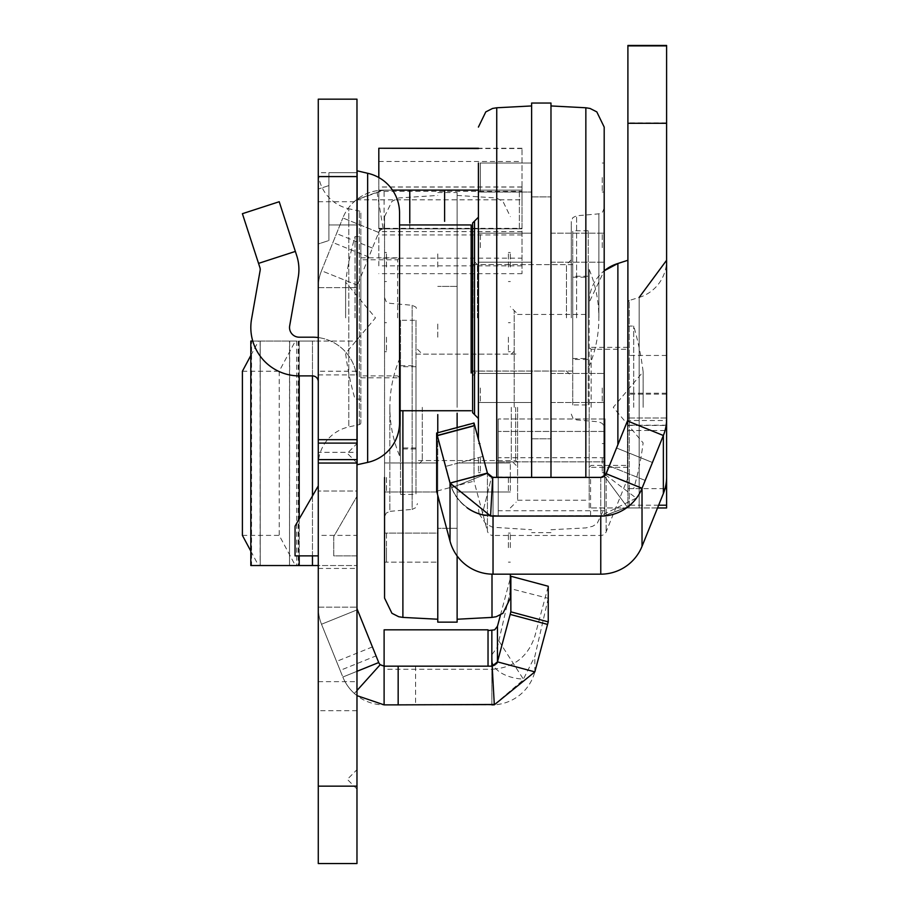 <?xml version="1.0" encoding="UTF-8"?>
<svg xmlns="http://www.w3.org/2000/svg" width="909" height="909" viewBox="0 0 909 909"><rect width="100%" height="100%" fill="white"/><g stroke="black" fill="none" stroke-linecap="round" stroke-linejoin="round"><path stroke-width="0.68" stroke-dasharray="4.54 3.41" d="M356.976 453.296L356.976 462.976L356.976 453.296M356.976 779.365L356.976 769.684L356.976 779.365M356.976 170.767L356.976 464.908L356.976 170.767M399.551 212.967L399.551 422.719M360.85 212.967L360.85 422.719L360.85 212.967A1.932 1.932 0 0 0 359.328 211.07L348.806 208.752L348.806 426.923L348.806 208.752A38.894 38.894 0 0 1 318.275 170.767L318.275 464.908L318.275 170.767M360.85 422.719A1.932 1.932 0 0 1 359.328 424.605L348.806 426.923A38.894 38.894 0 0 0 318.275 464.908M399.551 317.843L399.551 410.732M360.85 317.843L360.85 236.567L360.85 317.843M318.275 201.73L356.976 201.73L356.976 172.699L356.976 381.7A44.507 44.507 0 0 0 318.275 337.569L318.275 381.7L318.275 337.569A44.507 44.507 0 0 1 356.976 381.7L356.976 99.172L318.275 99.172L318.275 863.55L356.976 863.55L356.976 607.576A5.806 5.806 0 0 0 357.396 609.746L376.042 655.9L340.159 670.399L342.841 677.035L321.513 624.244L340.159 670.399M318.275 452.33L318.275 568.443L318.275 452.33L356.976 452.33L356.976 374.928L356.976 452.33L318.275 452.33M356.976 172.699L328.899 172.699L328.899 240.521L328.899 185.584L328.899 240.521L318.275 243.976L318.275 337.569L318.275 189.038L318.275 243.976L328.899 240.521L328.899 172.699L356.976 172.699L318.275 172.699M318.275 485.917L318.275 555.865L318.275 485.917L295.05 526.141L295.05 555.865L318.275 555.865M312.469 565.534L312.469 341.057L318.275 341.057L318.275 371.224L356.976 371.224L356.976 341.057L318.275 341.057L318.275 565.534L356.976 565.534L356.976 535.378L318.275 535.378L318.275 565.534L289.528 565.534L289.676 341.057L299.197 341.057L299.197 565.534M318.275 371.224L318.275 535.378M356.976 491.03L356.976 568.443L356.976 491.03L318.275 491.03L356.976 491.03M356.976 201.73L356.976 607.576M356.976 555.865L356.976 496.291L333.751 536.515L333.751 555.865L356.976 555.865L356.976 496.291L333.751 536.515L333.751 555.865L356.976 555.865M318.275 381.7A5.806 5.806 0 0 0 312.469 375.894L312.469 341.057L356.976 341.057L356.976 565.534L318.275 565.534M356.976 371.224L356.976 535.378M383.416 228.863L522.005 228.818L383.416 228.863A5.806 5.806 0 0 0 378.723 232.454L357.396 285.244L378.723 232.454A5.806 5.806 0 0 1 384.109 228.818L522.005 228.818L522.005 190.117L522.005 199.798L522.005 190.117L382.757 190.14L356.408 199.798L384.109 190.117L376.815 190.72A44.507 44.507 0 0 0 342.841 217.955A44.507 44.507 0 0 1 384.109 190.117L522.005 190.117L384.109 190.117L522.005 190.117L522.005 148.247L522.005 190.117L392.518 190.117M492.428 667.536L492.03 660.275A38.701 21.123 -3.2 0 0 493.757 665.842A38.701 21.123 -3.2 0 0 523.391 679.182L498.825 640.879L497.462 647.072L491.849 654.764L494.314 704.805L492.246 667.547M497.462 661.866L510.858 611.848L548.241 621.87L534.844 671.876A44.507 44.507 0 0 1 491.849 704.873L384.109 704.873L491.849 704.873L491.849 666.161A5.806 5.806 0 0 0 492.167 666.161L384.109 666.161A5.806 5.806 0 0 1 378.723 662.536L376.042 655.9M510.858 576.249L510.858 588.737L548.241 598.315L548.241 586.26L534.844 636.277C527.936 656.934 513.596 667.933 491.849 669.263L491.849 704.873L494.314 704.805L384.109 704.873A44.507 44.507 0 0 1 342.841 677.035L356.976 671.319M478.407 190.117L384.109 190.117L522.005 190.117L519.369 190.117L522.005 190.117L522.005 273.666L522.005 186.959L522.005 228.818L380.201 228.818L378.814 232.25L380.178 228.863L384.109 228.818L383.155 228.898L376.815 190.72M472.6 228.818L384.109 228.818A5.806 5.806 0 0 0 378.723 232.454L380.201 228.818L378.814 228.818L378.814 191.367L522.005 191.367M383.155 228.898A5.806 5.806 0 0 0 378.723 232.454L380.178 228.863L378.814 228.818L378.814 191.367M378.814 148.542L378.814 190.14L382.757 190.14M471.146 228.818L384.109 228.818L384.109 190.117L378.814 190.14M321.513 270.746L342.841 217.955L321.513 270.746A44.507 44.507 0 0 0 318.275 287.414A44.507 44.507 0 0 1 321.513 270.746L357.396 285.244A5.806 5.806 0 0 0 356.976 287.414A5.806 5.806 0 0 1 357.396 285.244L321.513 270.746M372.417 248.066L336.535 233.568M318.275 287.653L356.976 287.653L318.275 287.653M318.275 607.144L356.976 607.144L318.275 607.144M318.275 681.648L356.976 681.648M356.976 176.573L318.275 176.573M357.396 609.746L321.513 624.244A44.507 44.507 0 0 1 318.275 607.576A44.507 44.507 0 0 0 321.513 624.244L356.976 609.916M356.976 690.533L354.351 693.453L356.976 695.646M354.351 693.453A44.507 44.507 0 0 1 342.841 677.035L378.723 662.536M496.428 663.934A5.806 5.806 0 0 1 491.849 666.161L491.849 657.048M522.005 187.049L378.814 187.049L378.814 228.318L522.005 228.318M378.814 187.049L378.814 190.435L384.109 190.117M378.814 177.528L378.814 228.318M379.985 190.311L378.814 190.311M522.005 265.871L378.814 265.871L378.814 232.25L378.814 258.156L522.005 258.156M378.814 265.871L378.814 258.156M384.109 704.873L384.109 669.263L384.109 704.873M491.849 704.873L491.849 669.263L384.109 669.263M384.109 666.161L384.109 629.835M488.031 666.161L488.031 629.835M548.241 598.315L534.844 656.412L523.391 679.182M534.844 671.876L534.844 656.412M498.825 640.879L510.858 588.737M497.462 626.256L497.462 647.072M500.495 614.939L510.335 578.181L510.335 598.077M494.485 704.486L523.425 679.773M356.408 199.798L522.005 199.798M328.899 185.584L318.275 189.038L328.899 185.584M356.976 224.955L328.899 224.955L356.976 224.955M318.275 337.569A44.507 44.507 0 0 0 312.469 337.194L299.197 337.194A9.681 9.681 0 0 1 289.676 325.831L298.243 277.188A44.507 44.507 0 0 0 296.743 255.713L279.211 201.73L242.396 213.695L258.542 263.383L295.357 251.418M312.469 375.894L299.197 375.894A48.382 48.382 0 0 1 251.554 319.116L260.133 270.473A5.806 5.806 0 0 0 259.94 267.666L258.542 263.383M250.816 355.499L258.542 341.057L295.357 341.057L279.211 371.224L279.211 535.378L295.357 565.534L298.925 565.534L289.676 565.534M242.396 371.224L279.211 371.224M242.396 535.378L279.211 535.378M250.816 551.104L258.542 565.534L295.357 565.534M250.816 565.534L251.554 565.534L251.554 341.057L260.224 341.057L260.224 565.534L251.554 565.534M258.542 565.534L259.94 565.534M252.759 341.057L312.469 341.057L299.197 341.057L299.197 375.894M295.357 341.057L289.676 341.057M258.542 341.057L259.94 341.057M531.629 458.136L531.629 472.657L531.629 458.136M478.407 458.136L478.407 472.657L478.407 458.136M531.629 387.984L531.629 402.505L531.629 387.984M478.407 387.984L478.407 402.505L478.407 387.984M531.629 247.691L531.629 233.181L531.629 247.691M478.407 247.691L478.407 233.181L478.407 247.691M531.629 177.539L531.629 192.06L531.629 177.539M478.407 177.539L478.407 192.06L478.407 177.539M604.19 458.136L604.19 472.657L604.19 458.136M550.979 458.136L550.979 472.657L550.979 458.136M604.19 387.984L604.19 402.505L604.19 387.984M550.979 387.984L550.979 402.505L550.979 387.984M604.19 247.691L604.19 233.181L604.19 247.691M550.979 247.691L550.979 233.181L550.979 247.691M604.19 177.539L604.19 192.06L604.19 177.539M550.979 177.539L550.979 192.06L550.979 177.539M472.6 223.023L472.6 412.663M477.441 317.843L477.441 264.621L477.441 317.843M571.295 317.843L571.295 221.569L571.295 317.843M566.455 317.843L566.455 264.621L566.455 317.843M478.407 439.49L478.407 264.621M604.19 476.305L604.19 127.09M550.979 103.035L550.979 477.418M531.629 477.418L531.629 103.035M478.407 262.201L531.629 262.201L478.407 262.201L478.407 233.181L531.629 233.181L478.407 233.181M480.338 192.06L531.629 192.06L478.407 192.06L478.407 163.029L531.629 163.029L480.338 163.029L480.338 192.06L480.338 163.029M604.19 317.843L604.19 208.047L604.19 317.843M480.338 458.136L480.338 472.657L480.338 458.136M602.258 458.136L602.258 472.657L602.258 458.136M480.338 387.984L480.338 402.505L480.338 387.984M602.258 387.984L602.258 402.505L602.258 387.984M480.338 247.691L480.338 233.181L480.338 247.691M602.258 247.691L602.258 233.181L602.258 247.691M602.258 177.539L602.258 192.06L602.258 177.539M531.629 317.843L531.629 438.786L531.629 317.843M550.979 317.843L550.979 438.786L550.979 317.843M589.191 317.843L589.191 269.462L589.191 317.843M588.225 317.843L588.225 269.462L588.225 317.843M572.75 317.843L572.75 264.621L572.75 317.843M471.146 372.997L471.146 262.69M355.044 317.843L355.044 236.567L355.044 317.843M345.625 317.843L345.625 282.267L345.625 317.843M360.85 399.119L355.044 399.119A290.266 290.266 0 0 1 345.625 353.419L375.474 317.843L345.625 282.267A290.266 290.266 0 0 1 355.044 236.567L360.85 236.567M588.225 359.441L588.225 276.234L588.225 359.441L572.75 359.441L572.75 276.234L572.75 359.441M588.225 276.234L572.75 276.234M588.225 404.925L588.225 230.761L588.225 404.925L572.75 404.925L572.75 230.761L572.75 404.925M588.225 230.761L572.75 230.761M627.903 507.972L666.604 507.949L639.152 507.961L666.604 507.972L666.604 260.269L666.604 507.972L666.604 430.536L627.903 430.536L627.903 507.949L627.903 302.333L627.903 507.961L639.152 507.961L617.881 507.961L627.903 507.972L627.903 260.269L627.903 418.424A5.806 5.806 0 0 1 627.471 420.594L606.144 473.384A5.806 5.806 0 0 1 605.394 474.725L600.769 477.02L493.03 477.02A5.806 5.806 0 0 1 492.701 477.009L490.565 515.653L450.035 482.736L436.638 432.729L474.021 422.708L487.417 472.76L450.035 482.736L451.682 487.735A44.507 44.507 180 0 0 482.247 514.426A44.507 44.507 0 0 1 451.682 487.769L445.649 466.397L450.035 482.759L487.417 472.748L450.035 482.781L445.649 466.431L450.035 482.781L487.417 472.771L483.031 456.375L487.633 473.396L478.407 439.433M589.191 507.961L589.191 302.333A40.644 40.644 0 0 1 604.19 270.802L589.191 302.333L589.191 507.961L617.881 507.961L589.191 507.961M589.191 407.334L589.191 500.223L589.191 407.334M627.903 407.334L627.903 326.058L627.903 407.334M629.267 300.481L627.903 302.333A1.932 1.932 0 0 1 629.267 300.481L629.267 507.961L629.267 300.481L639.152 297.436L639.152 507.961L639.152 297.436A38.894 38.894 0 0 0 666.604 260.269M485.156 515.414A44.507 44.507 0 0 0 493.03 516.119L600.769 516.119A44.507 44.507 0 0 0 642.027 488.281L663.365 435.502A44.507 44.507 0 0 0 666.604 418.822L666.604 418.424A44.507 44.507 0 0 1 663.365 435.093L642.027 487.94A44.507 44.507 0 0 1 627.267 507.029L604.678 515.778L600.769 515.778A44.507 44.507 180 0 0 604.678 515.608L604.678 515.778M627.903 374.849L627.903 425.469L627.903 374.849M627.903 45.45L627.903 122.851L666.604 122.851L666.604 45.45M627.903 430.536L627.903 122.851M666.604 476.873L666.604 418.424M666.604 417.992L627.903 417.992L666.604 417.992M666.604 430.536L666.604 122.851M627.903 425.469L666.604 425.469L666.604 420.503L627.903 420.503M666.604 355.464L627.903 355.464M627.903 476.873A5.806 5.806 0 0 1 627.471 479.043L606.144 531.833A5.806 5.806 0 0 1 600.769 535.458L600.769 477.361L491.621 476.907A5.806 5.806 0 0 1 487.633 473.419L451.682 487.769M604.19 476.236A5.806 5.806 180 0 1 600.769 477.361L493.03 477.077L600.769 477.066L604.678 475.543L604.678 476.521L627.267 507.029M450.035 541.173L450.035 483.077A44.507 44.507 180 0 0 493.03 516.062L600.769 516.062A44.507 44.507 180 0 0 642.027 488.235L606.144 473.441A5.806 5.806 0 0 1 604.678 475.555L604.678 476.532L627.267 507.017L604.678 515.596L493.03 515.755L498.246 515.767L498.246 477.055L493.03 477.055L493.03 515.767L493.03 477.055L493.03 515.744L498.246 515.755L498.246 510.733L604.678 510.733L604.678 515.596L498.246 515.767L498.246 510.733M600.769 574.17L600.769 515.778L498.246 515.778L498.246 504.722L498.246 515.778L482.247 514.449L493.03 515.744A44.507 44.507 0 0 1 490.565 515.653M450.035 483.077L487.417 472.76L487.633 473.407A5.806 5.806 180 0 0 491.621 476.873A5.806 5.806 0 0 1 487.633 473.407L451.682 487.735L436.638 432.729M483.031 456.398L445.649 466.419L483.031 456.409M663.365 493.542L663.365 435.445L642.027 488.235L642.027 546.332M600.769 477.418L600.769 535.458L493.03 535.458L493.03 477.418L600.769 477.418A5.806 5.806 0 0 0 606.144 473.782L606.144 531.833L606.144 473.441L616.438 447.967L652.321 462.442L616.552 447.978L652.321 462.442L642.027 487.928L652.321 462.442L616.438 447.944L606.144 473.43A5.806 5.806 0 0 1 604.678 475.543L600.929 477.055L604.678 475.543L600.769 477.043L498.246 477.077L498.246 515.767L498.246 461.852L498.246 515.744L600.769 515.744L493.03 515.721L482.247 514.437A44.507 44.507 0 0 1 451.682 487.747A44.507 44.507 180 0 0 482.247 514.437L493.03 515.721M627.471 420.947L663.365 435.445A44.507 44.507 180 0 0 666.604 418.765L666.604 418.765M487.417 473.055A5.806 5.806 180 0 0 493.03 477.361L493.03 535.458A5.806 5.806 0 0 1 487.417 531.163L487.417 473.112L474.657 425.48L474.021 425.651L474.021 481.145L436.638 491.167L436.638 435.661L474.021 425.651L474.021 481.145L487.417 531.163L487.417 472.771M627.267 506.995L604.678 476.521L604.678 515.596L604.678 457.704L604.678 515.596L627.267 507.017A44.507 44.507 180 0 0 642.027 487.928A44.507 44.507 0 0 1 627.267 507.006A44.507 44.507 180 0 0 642.027 487.917A44.507 44.507 0 0 1 636.22 498.109L600.769 515.721A44.507 44.507 0 0 0 604.678 515.573L604.678 504.631L604.678 515.596L627.267 506.995L604.678 476.532L604.678 504.631L604.678 475.85M493.03 574.17L493.03 477.077L600.929 477.055L498.246 477.055L498.246 418.992L498.246 477.055L600.769 477.02L600.769 515.721L604.678 515.767L498.246 515.744M604.678 504.643L604.678 515.608L604.678 504.643M604.678 419.015L604.678 510.733M437.274 435.491L450.035 483.133A44.507 44.507 0 0 0 467.249 507.892M606.144 473.782L627.471 421.003L627.471 479.043L627.471 421.003M627.903 488.633L665.024 488.633M605.394 474.725L636.22 498.109M492.701 477.009L487.417 472.714L487.633 473.407L451.682 487.758L487.633 473.407A5.806 5.806 180 0 0 491.621 476.895L482.247 514.449L491.621 476.873L493.03 477.043L491.621 476.884L482.247 514.437L491.621 476.895L493.03 477.02M493.03 477.418A5.806 5.806 0 0 1 487.417 473.112M450.035 482.781L451.682 487.758M498.246 461.863L498.246 504.722L498.246 457.716L498.246 461.863L604.678 461.863L498.246 461.863M498.246 461.852L498.246 457.704L498.246 461.84L604.678 461.852L498.246 461.84M457.125 547.638L457.125 533.117L457.125 547.638M510.335 547.638L510.335 533.117L510.335 547.638M510.335 477.498L510.335 462.976L510.335 477.498M457.125 337.194L457.125 322.661L457.125 337.194M457.125 267.041L457.125 252.52L457.125 267.041M510.335 267.041L510.335 252.52L510.335 267.041M386.484 533.117L386.484 547.638L386.484 533.117L437.774 533.117L437.774 547.638L437.774 533.117L384.552 533.117L384.552 562.148L437.774 562.148L437.774 533.117L437.774 562.148L437.774 547.638L437.774 562.148L386.484 562.148L386.484 547.638L386.484 562.148M384.552 462.976L384.552 492.008L384.552 462.965L437.774 462.976L437.774 492.008L437.774 462.965L437.774 492.008L437.774 462.976L384.552 462.965M437.774 337.194L437.774 322.661L437.774 337.194M384.552 267.041L384.552 252.52L384.552 267.041M437.774 267.041L437.774 252.52L437.774 267.041M510.335 477.475L510.335 491.996L510.335 477.475M511.301 407.334L511.301 460.556L511.301 407.334M422.287 407.334L422.287 460.556L422.287 407.334M384.552 598.077L384.552 216.592L384.552 517.13L386.109 513.176L389.859 511.347L389.859 407.346L389.859 511.347L412.152 509.392L412.152 305.276L412.152 509.392L415.902 507.563L417.447 503.609M437.774 622.142L437.774 414.584M457.125 413.175L457.125 622.142M384.552 492.008L437.774 492.008L384.552 491.996L384.552 477.498M508.404 547.638L508.404 533.117L508.404 547.638M508.404 477.475L508.404 492.008L508.404 477.475M386.484 477.475L386.484 492.008L386.484 477.475M508.404 337.182L508.404 351.703L508.404 337.182M386.484 337.182L386.484 351.703L386.484 337.182M508.404 267.041L508.404 252.52L508.404 267.041M386.484 267.041L386.484 252.52L386.484 267.041M437.774 432.764L437.774 495.405M457.125 555.956L457.125 427.582M457.125 407.346L457.125 192.538L457.125 407.346M399.551 407.334L399.551 455.716L399.551 407.334M400.517 407.334L400.517 455.716L400.517 407.334M416.004 407.334L416.004 460.556L416.004 407.334M517.596 407.334L517.596 500.223L517.596 407.334M633.709 407.346L633.709 326.058L633.709 407.346M643.129 407.334L643.129 371.758L643.129 407.334M416.004 448.944L416.004 365.725L416.004 448.944L400.517 448.944L400.517 365.725L400.517 448.944M400.517 320.252L400.517 494.416L400.517 320.252L416.004 320.252L416.004 494.416L416.004 320.252M367.656 173.278L367.656 462.408M357.135 170.96L357.135 464.726M359.328 424.605L359.328 211.07L359.328 424.605M378.814 161.495L522.005 161.495M415.572 666.161L415.572 704.873M409.777 228.818L409.777 223.046M444.603 221.341L444.603 190.117M519.369 228.818L519.369 190.117L519.369 228.818M378.723 232.454L342.841 217.955L378.723 232.454M368.793 257.031L332.91 242.533M372.417 646.924L336.535 661.422M356.976 710.679L318.275 710.679M356.976 786.149L318.275 786.149M522.005 148.542L478.407 148.542M522.005 231.625L378.814 231.625M491.849 630.562L491.849 654.764M298.243 341.057L298.243 565.534M296.743 341.057L296.743 565.534M299.197 518.959L299.197 555.865M312.469 555.865L312.469 495.973M260.133 341.057L260.133 565.534M474.543 414.595L474.543 221.08M576.59 317.843L576.59 215.785L576.59 317.843M598.895 317.843L598.895 213.831L598.895 317.843M585.851 477.418L585.851 107.773M496.746 477.418L496.746 107.773M473.089 317.843L473.089 264.621L473.089 317.843M397.619 317.843L397.619 259.781L397.619 317.843M627.767 420.015L627.767 260.451M617.881 444.694L617.881 263.496M666.604 393.211L627.903 393.211M606.144 473.43L642.027 487.883L606.246 473.475M437.32 435.275L474.703 425.253M590.589 515.721L590.589 477.02M645.072 480.372L609.189 465.908M609.291 465.942L645.072 480.395M666.604 394.12L627.903 394.12M658.65 505.211L627.903 505.211M604.678 431.434L498.246 431.434L604.19 431.457M666.604 425.219L627.903 425.219M514.21 407.346L514.21 310.583L514.21 407.346M400.517 358.953L399.551 358.953A125.783 125.783 0 0 0 389.87 407.334L389.859 407.334A125.783 125.783 0 0 0 399.551 455.716L400.517 455.716M402.892 411.425L402.892 617.404M491.996 574.158L491.996 617.404M515.664 407.334L515.664 460.556L515.664 407.334M591.134 407.334L591.134 349.283L591.134 407.334M356.976 462.976L347.306 453.296L356.976 443.626M356.976 789.035L347.306 779.365L356.976 769.684M360.85 257.849L399.551 257.849L397.619 259.781L360.85 259.781M318.275 374.928L356.976 374.928M318.275 568.443L356.976 568.443M360.85 377.826L399.551 377.826L397.619 375.894L360.85 375.894M522.005 186.959L378.814 186.959M522.005 148.247L478.407 148.247M522.005 234.965L378.814 234.965M522.005 273.666L378.814 273.666M289.528 565.534L289.528 341.057M298.925 341.057L298.925 565.534M260.224 341.057L260.224 565.534M478.407 443.626L480.338 443.626M478.407 373.474L531.629 373.474L478.407 373.474M602.258 443.626L604.19 443.626M550.979 373.474L604.19 373.474L550.979 373.474M550.979 233.181L604.19 233.181L550.979 233.181M602.258 163.029L604.19 163.029M571.295 259.781L566.455 264.621L477.441 264.621L472.6 259.781M604.19 208.047L602.633 212.002L598.895 213.831L576.59 215.785L572.852 217.615L571.295 221.569M571.295 414.118L572.852 418.072L576.59 419.901L598.895 421.844L602.633 423.674L604.19 427.628M550.979 529.742L585.851 527.913L592.679 526.277L597.156 523.504L604.19 508.586M531.629 438.786L550.979 438.786L531.629 438.786M479.157 513.903L485.781 523.789L492.553 527.22L531.629 529.742M479.157 513.892L478.407 508.586M531.629 196.889L550.979 196.889L531.629 196.889M472.6 375.894L477.441 371.054L566.455 371.054L571.295 375.894M550.979 402.505L604.19 402.505L550.979 402.505M478.407 402.505L531.629 402.505L478.407 402.505M550.979 262.201L604.19 262.201L550.979 262.201M602.258 192.06L604.19 192.06M602.258 472.657L604.19 472.657M478.407 472.657L480.338 472.657M480.338 402.505L531.629 402.505L480.338 402.505M480.338 262.201L531.629 262.201L480.338 262.201M550.979 532.64L531.629 532.64M480.338 373.474L531.629 373.474L480.338 373.474M480.338 233.181L531.629 233.181L480.338 233.181M588.225 366.213L589.191 366.213A125.783 125.783 0 0 0 589.191 269.462L588.225 269.462M572.75 358.476L588.225 358.476M472.6 371.122L572.75 371.054M572.75 277.2L588.225 277.2M572.75 264.621L472.6 264.564M627.903 347.352L589.191 347.352L591.134 349.283L627.903 349.283M627.903 467.328L589.191 467.328L591.134 465.385L627.903 465.385M604.19 418.992L498.246 418.992L604.19 419.015M604.678 457.704L498.246 457.704M600.769 477.043L498.246 477.043M604.678 457.716L498.246 457.716M510.335 533.117L508.404 533.117M510.335 462.976L457.125 462.976L510.335 462.965M510.335 322.684L508.404 322.684M510.335 252.52L508.404 252.52M510.335 322.661L508.404 322.661M386.484 322.684L384.552 322.684M386.484 252.52L384.552 252.52M386.484 322.661L384.552 322.661M417.447 349.283L422.287 354.124L511.301 354.124L516.142 349.283M516.142 312.514L510.335 306.708M510.335 507.961L516.142 502.154M384.552 297.538L386.109 301.493L389.859 303.322L412.152 305.276L415.902 307.106L417.447 311.06M457.125 528.288L437.774 528.288L457.125 528.288M457.125 195.435L496.2 197.957L502.961 201.389L510.335 216.592M457.125 286.392L437.774 286.392L457.125 286.392M384.552 216.592L391.927 201.389L398.699 197.957L437.774 195.435M516.142 465.385L511.301 460.556L422.287 460.556L417.447 465.385M510.335 491.996L457.125 491.996L510.335 492.008M386.484 351.692L384.552 351.692M386.484 281.551L384.552 281.551M386.484 351.703L384.552 351.703M510.335 351.692L508.404 351.692M510.335 281.551L508.404 281.551M510.335 351.703L508.404 351.703M510.335 562.148L508.404 562.148M508.404 491.996L457.125 491.996L508.404 492.008M437.774 491.996L386.484 491.996L437.774 492.008M437.774 192.538L457.125 192.538M437.774 462.976L386.484 462.976L437.774 462.965M508.404 462.976L457.125 462.976L508.404 462.965M416.004 447.978L400.517 447.978M517.596 462.488L515.664 460.556L416.004 460.556M416.004 366.702L400.517 366.702M416.004 354.124L515.664 354.124L517.596 352.181M517.596 500.223L589.191 500.223M517.596 314.446L589.191 314.446M627.903 326.058L633.709 326.058A290.266 290.266 0 0 1 643.129 371.758L613.268 407.334L643.129 442.91A290.266 290.266 0 0 1 633.709 488.61L627.903 488.61M400.517 494.416L416.004 494.416M400.517 365.725L416.004 365.725"/><path stroke-width="1.36" d="M356.976 170.767L367.656 173.278A40.644 40.644 0 0 1 399.551 212.967L399.551 422.719A40.644 40.644 0 0 1 367.656 462.408L357.135 464.726L357.135 170.96M318.275 863.55L318.275 99.172L356.976 99.172L356.976 863.55L318.275 863.55M356.976 690.533L380.235 664.672L384.109 666.161L398.165 666.161L398.165 704.873L494.485 704.486M398.165 666.161L491.849 666.161A5.806 5.806 0 0 0 492.167 666.161L494.314 704.805L534.844 671.876L497.462 661.866L510.858 611.848L548.241 621.87L534.844 671.876M398.165 704.873L384.109 704.873L384.109 629.835L488.031 629.835L488.031 666.161M392.518 190.117L478.407 190.117M472.6 228.818L471.146 228.818M380.235 664.672A5.806 5.806 0 0 1 378.723 662.536L357.396 609.746A5.806 5.806 0 0 1 356.976 607.576M356.976 695.646L384.109 704.873M488.031 630.562L494.632 629.857L497.462 626.256L497.462 661.866L492.167 666.161M491.849 704.873A44.507 44.507 0 0 0 494.314 704.805M497.462 661.866A5.806 5.806 0 0 1 496.734 663.502M478.407 148.542L378.814 148.247L378.814 177.528M491.996 574.158L491.996 617.404L496.2 616.722L502.961 613.28L510.335 598.077L510.335 574.17L510.335 578.181L510.858 576.249L548.241 586.26L548.241 621.87M497.462 626.256L500.495 614.939M510.858 576.249L510.858 611.848M295.357 251.418L279.211 201.73L242.396 213.695L258.542 263.383L295.357 251.418L296.743 255.713A44.507 44.507 0 0 1 298.243 277.188L289.676 325.831A9.681 9.681 0 0 0 299.197 337.194L312.469 337.194A44.507 44.507 0 0 1 318.275 337.569M258.542 263.383L259.94 267.666A5.806 5.806 0 0 1 260.133 270.473L251.554 319.116A48.382 48.382 0 0 0 299.197 375.894L299.197 518.959M312.469 495.973L312.469 375.894L299.197 375.894M312.469 375.894A5.806 5.806 0 0 1 318.275 381.7M318.275 485.917L295.05 526.141L295.05 555.865L318.275 555.865M250.816 355.499L242.396 371.224L242.396 535.378L250.816 551.104M318.275 565.534L250.816 565.534L250.816 341.057L252.759 341.057M251.554 341.057L250.816 341.057M472.6 412.663L472.6 223.023L474.543 221.08L474.543 414.595L472.6 412.663M585.851 477.418L585.851 107.773L590.055 108.455L596.815 111.898L604.19 127.09L604.19 476.305M478.407 163.029L478.407 439.49M478.407 264.621L478.407 262.201M478.407 233.181L478.407 192.06M550.979 477.418L550.979 103.035L531.629 103.035L531.629 477.418M473.089 264.621L471.146 262.69L471.146 372.997L473.089 371.054M471.146 317.843L471.146 224.955L471.146 317.843M399.551 317.843L399.551 410.732L471.146 410.732M617.881 444.694L617.881 263.496L604.19 270.802A40.644 40.644 0 0 1 617.881 263.496L627.903 260.269L627.767 420.015M627.903 123.283L627.903 45.882L666.604 45.882L666.604 123.283L627.903 123.283L627.903 418.822A5.806 5.806 0 0 1 627.471 421.003L606.144 473.794A5.806 5.806 0 0 1 600.769 477.418L493.03 477.418A5.806 5.806 0 0 1 492.701 477.407L490.565 516.051A44.507 44.507 0 0 0 493.03 516.119L600.769 516.119A44.507 44.507 0 0 0 642.027 488.292L606.144 473.737A5.806 5.806 180 0 1 604.19 476.236M666.604 45.882L627.903 45.882M663.365 493.542A44.507 44.507 180 0 0 666.604 476.873L666.604 418.822A44.507 44.507 0 0 1 663.365 435.502L642.027 488.292L642.027 546.332L663.365 493.542L663.365 435.502L627.471 420.947L606.144 473.737M666.604 507.972L657.525 507.972L666.604 507.972L666.604 425.469M666.604 123.283L666.604 420.503M604.19 475.964L604.678 475.566A5.806 5.806 180 0 0 606.144 473.43L609.291 465.942M478.407 439.433L474.021 423.049L436.638 433.07L436.638 491.167L450.035 541.173L450.035 483.133L487.417 473.123L492.701 477.407M604.678 475.532A5.806 5.806 180 0 0 606.144 473.419L609.189 465.897M627.471 420.947A5.806 5.806 180 0 0 627.903 418.765L627.903 418.765M490.565 516.051L450.035 483.133L437.274 435.491L474.657 425.48L487.417 473.123M665.024 488.633L666.604 488.633M627.903 418.822A5.806 5.806 0 0 1 627.471 421.003M485.156 515.414A44.507 44.507 0 0 1 467.249 507.892M604.678 419.015L604.678 475.85M437.274 435.491L436.638 435.661M450.035 541.173A44.507 44.507 180 0 0 493.03 574.17L600.769 574.17A44.507 44.507 180 0 0 642.027 546.332M474.021 425.651L474.021 423.049M384.552 562.148L384.552 533.117M384.552 477.498L384.552 598.077L391.927 613.28L398.699 616.722L402.892 617.404L402.892 411.425M384.552 517.13L384.552 492.008M437.774 414.584L437.774 432.764M437.774 495.405L437.774 622.142L457.125 622.142L457.125 555.956M457.125 427.582L457.125 413.175M510.176 614.404L547.559 624.415M409.777 223.046L409.777 190.117M444.603 221.341L444.603 190.117M356.976 671.319L378.723 662.536M356.976 176.573L318.275 176.573M356.976 439.683L318.275 439.683M356.976 786.149L318.275 786.149M356.976 463.045L318.275 463.045M356.976 459.624L318.275 459.624M356.976 443.103L318.275 443.103M367.656 462.408L367.656 173.278M491.849 630.562L491.849 666.161M299.197 555.865L299.197 565.534M312.469 565.534L312.469 555.865M478.407 127.09L485.781 111.898L492.553 108.455L496.746 107.773L496.746 477.418M437.32 435.672L474.703 425.651M666.604 505.211L658.65 505.211M493.03 574.17L493.03 516.119M600.769 574.17L600.769 516.119M478.407 148.247L378.814 148.247M474.543 221.08L478.407 217.217M496.746 107.773L531.629 105.944M585.851 107.773L550.979 105.944M474.543 414.595L478.407 418.47M471.146 224.955L399.551 224.955M639.152 297.436L666.604 260.269M627.903 45.45L666.604 45.45M402.892 617.404L437.774 619.234M491.996 617.404L457.125 619.234"/></g></svg>
